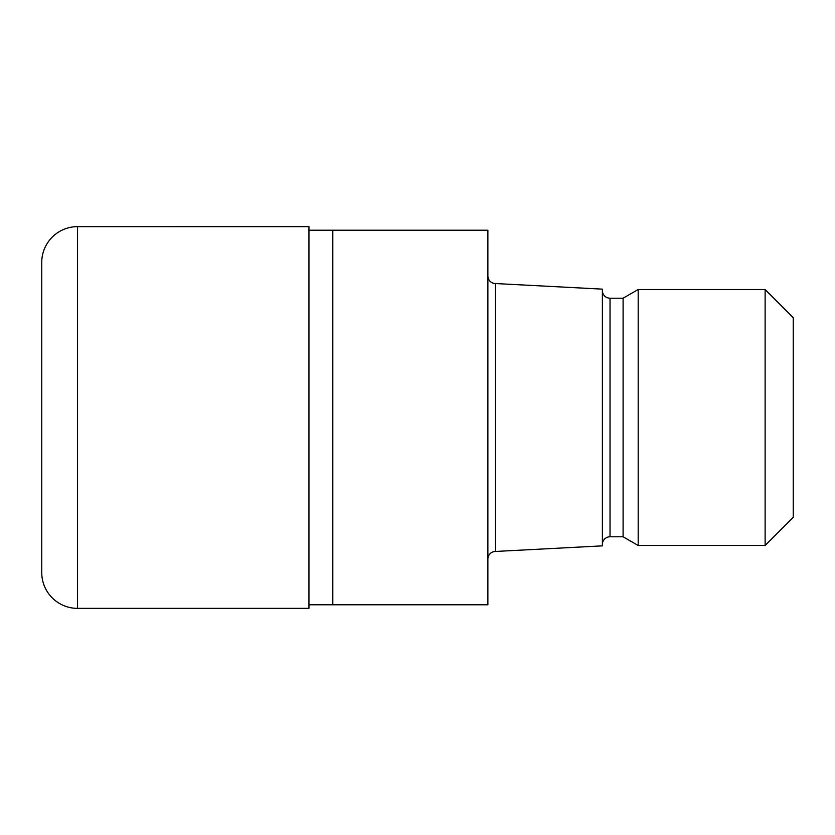 <?xml version="1.0" encoding="UTF-8"?>
<svg xmlns="http://www.w3.org/2000/svg" width="835" height="835" viewBox="0 0 835 835"><rect width="100%" height="100%" fill="white"/><g stroke="black" fill="none" stroke-linecap="round" stroke-linejoin="round"><path stroke-width="1.25" d="M308.95 230.22L487.88 230.22L487.88 604.78L308.95 604.78M487.88 275.905A7.63 7.63 0 0 0 495.51 283.545L602.39 289.14L602.39 545.86L495.51 551.455L495.51 283.545M495.51 551.455A7.63 7.63 0 0 0 487.88 559.095M602.39 290.58A7.63 7.63 0 0 0 610.03 298.21L623.098 298.21L638.18 289.505L765.121 289.505L793.25 317.634L793.25 517.366L765.121 545.495L638.18 545.495L623.098 536.79L610.03 536.79A7.63 7.63 0 0 0 602.39 544.42M623.098 536.79L623.098 298.21M638.18 545.495L638.18 289.505M765.121 545.495L765.121 289.505M332.81 604.78L332.81 230.22M77.54 226.64A35.79 35.79 0 0 0 41.75 262.43L41.75 572.57A35.79 35.79 0 0 0 77.54 608.36L77.54 226.64L308.95 226.65L308.95 608.35L77.54 608.36M610.03 536.79L610.03 298.21"/></g></svg>
